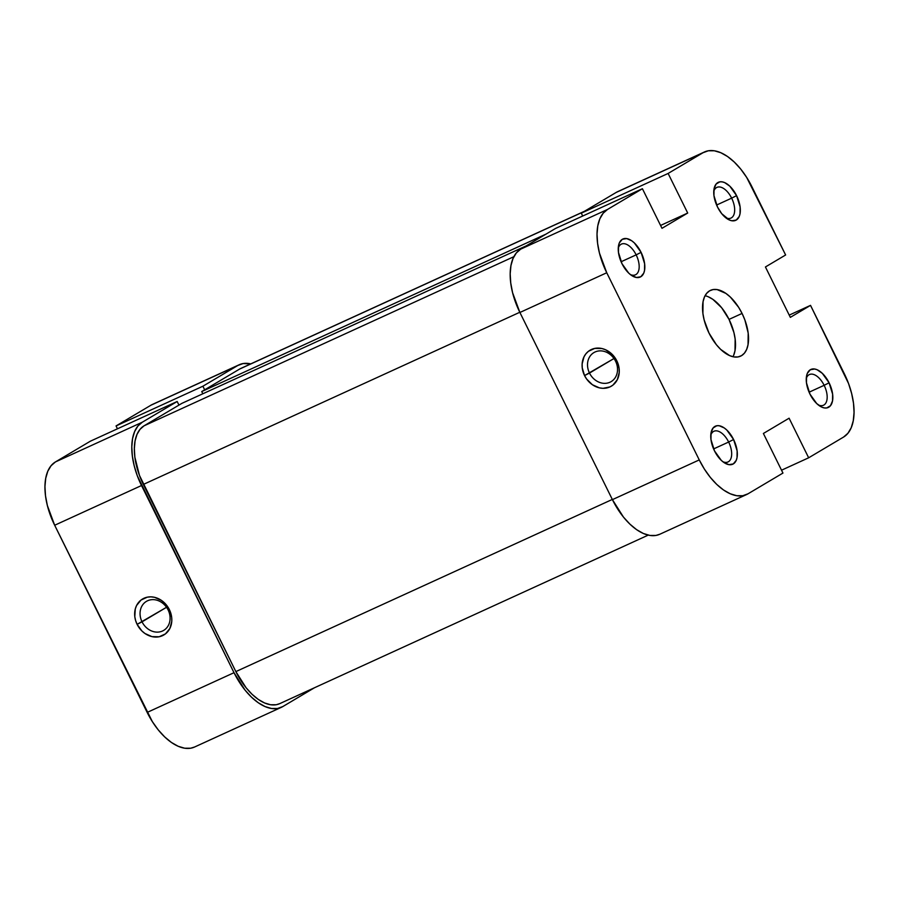 <?xml version="1.0" encoding="UTF-8"?>
<svg xmlns="http://www.w3.org/2000/svg" width="899" height="899" viewBox="0 0 899 899"><rect width="100%" height="100%" fill="white"/><g stroke="black" fill="none" stroke-linecap="round" stroke-linejoin="round"><path stroke-width="1.35" d="M589.497 373.074A16.879 14.305 -120.7 0 0 609.994 382.232A16.879 14.305 -120.7 0 0 615.545 361.151L616.815 360.825A20.902 17.71 59.3 0 1 609.938 386.918A20.902 17.71 59.3 0 1 584.552 375.58L613.983 358.521L589.497 373.074A16.879 14.305 59.3 0 1 593.902 352.599A16.879 14.305 59.3 0 1 615.545 361.151A16.879 14.305 59.3 0 1 611.14 381.626A16.879 14.305 59.3 0 1 589.497 373.074L584.552 375.58L586.665 379.086L592.407 384.738L599.408 387.862L603.06 388.323L609.938 386.918L612.904 385.12L617.332 379.67L619.231 372.467L619.119 368.556L616.815 360.825L614.691 357.319L612.039 354.228L605.544 349.756L601.948 348.542L594.756 348.407L588.463 351.284L585.968 353.734L584.035 356.734L582.136 363.938L582.237 367.86L584.552 375.58A20.902 17.71 59.3 0 1 591.43 349.486A20.902 17.71 59.3 0 1 616.815 360.825L615.545 361.151A16.879 14.305 -120.7 0 0 595.048 351.992A16.879 14.305 -120.7 0 0 589.497 373.074M722.875 461.738A16.879 8.934 65.4 0 0 731.168 457.782A16.879 8.934 65.4 0 0 728.651 442.038L733.595 439.521A20.902 11.058 -114.6 0 1 736.382 459.973A20.902 11.058 -114.6 0 1 724.56 462.929A20.902 11.058 -114.6 0 1 714.491 450.871L721.245 460.31L723.83 462.446L728.932 464.659L733.292 463.918L736.247 460.322L737.034 457.613L737.124 450.882L733.595 439.521L726.841 430.082L724.257 427.946L719.155 425.733L716.829 425.733L713.109 427.946L711.042 432.79L710.963 439.51L714.491 450.871A20.902 11.058 -114.6 0 1 710.974 433.206A20.902 11.058 -114.6 0 1 720.211 425.969A20.902 11.058 -114.6 0 1 733.595 439.521L728.651 442.038A16.879 8.934 -114.6 0 1 727.965 461.974A16.879 8.934 -114.6 0 1 722.875 461.726M630.368 274.566A16.879 8.934 65.4 0 0 638.661 270.621A16.879 8.934 65.4 0 0 636.155 254.867L641.088 252.361A20.902 11.058 -114.6 0 1 643.886 272.813A20.902 11.058 -114.6 0 1 632.064 275.757A20.902 11.058 -114.6 0 1 621.996 263.71L628.738 273.15L631.334 275.285L636.436 277.499L640.796 276.746L643.74 273.15L644.538 270.442L644.617 263.722L641.088 252.361L634.346 242.921L631.75 240.786L626.648 238.572L622.288 239.314L619.344 242.91L618.546 245.629L618.456 252.349L621.996 263.71A20.902 11.058 -114.6 0 1 618.467 246.045A20.902 11.058 -114.6 0 1 627.704 238.808A20.902 11.058 -114.6 0 1 641.088 252.361L636.155 254.867A16.879 8.934 -114.6 0 1 635.458 274.802A16.879 8.934 -114.6 0 1 630.368 274.566M725.864 217.85A16.879 8.934 65.4 0 0 734.157 213.906A16.879 8.934 65.4 0 0 731.651 198.151L736.584 195.645A20.902 11.058 -114.6 0 1 739.383 216.086A20.902 11.058 -114.6 0 1 727.561 219.041A20.902 11.058 -114.6 0 1 717.492 206.984L721.751 213.715L729.426 220.03L731.932 220.772L736.292 220.03L739.236 216.434L740.034 213.726L740.113 206.995L736.584 195.645L729.842 186.194L724.65 182.598L722.144 181.856L719.829 181.845L716.098 184.059L714.042 188.902L713.952 195.634L717.492 206.984A20.902 11.058 -114.6 0 1 713.963 189.329A20.902 11.058 -114.6 0 1 723.201 182.081A20.902 11.058 -114.6 0 1 736.584 195.645L731.651 198.151A16.879 8.934 -114.6 0 1 730.954 218.086A16.879 8.934 -114.6 0 1 725.864 217.85M818.371 405.011A16.879 8.934 65.4 0 0 826.664 401.066A16.879 8.934 65.4 0 0 824.147 385.311L829.092 382.805A20.902 11.058 -114.6 0 1 831.878 403.246A20.902 11.058 -114.6 0 1 820.057 406.202A20.902 11.058 -114.6 0 1 809.988 394.144L816.741 403.595L821.922 407.191L824.428 407.944L826.743 407.944L830.474 405.73L832.53 400.887L832.62 394.155L829.092 382.805L822.338 373.366L817.157 369.759L814.651 369.017L810.291 369.759L807.336 373.355L806.538 376.063L806.459 382.794L809.988 394.144A20.902 11.058 -114.6 0 1 806.47 376.49A20.902 11.058 -114.6 0 1 815.708 369.242A20.902 11.058 -114.6 0 1 829.092 382.805L824.147 385.311A16.879 8.934 -114.6 0 1 823.462 405.247A16.879 8.934 -114.6 0 1 818.371 405.011M621.097 261.755L636.155 254.867L621.097 261.755M716.593 205.039L731.651 198.151L716.593 205.039M809.089 392.2L824.147 385.311L809.089 392.2M713.592 448.927L728.651 442.038L713.592 448.927M732.977 356.746A36.174 19.149 65.4 0 0 729.044 319.392L742.068 313.436A36.174 19.149 -114.6 0 1 740.585 356.15A36.174 19.149 -114.6 0 1 709.008 333.068A36.174 19.149 -114.6 0 1 710.491 290.355A36.174 19.149 -114.6 0 1 742.068 313.436L729.044 319.392A36.174 19.149 65.4 0 0 705.074 295.726M619.153 191.082L703.018 152.729A54.266 28.712 -114.6 0 1 704.468 151.965A54.266 28.712 -114.6 0 1 751.834 186.587L785.625 254.979L765.431 266.969L790.333 317.358L810.527 305.368L789.221 315.111L810.527 305.368L848.544 383.513L851.634 393.47L853.499 403.224L854.05 412.427L853.275 420.698L851.218 427.733L847.926 433.262L843.554 437.071L808.662 457.793L789.097 418.204L763.386 433.475L782.95 473.065L748.058 493.787L742.754 495.731L736.742 495.72L730.235 493.776L723.493 489.966L716.773 484.437L710.322 477.391L704.411 469.121L699.253 459.917L612.41 499.642L519.903 312.481L606.746 272.757L699.253 459.917L606.746 272.757L599.442 253.046L597.588 243.281L597.026 234.088L597.801 225.818L599.869 218.783L603.15 213.254L607.522 209.445L642.414 188.723L661.99 228.312L687.701 213.041L668.126 173.451L581.282 213.164L616.175 192.442L703.018 152.729L668.126 173.451L703.018 152.729L708.322 150.785L714.334 150.785L720.841 152.729L727.583 156.538L734.303 162.078L740.754 169.113L746.664 177.395L785.625 254.979L765.431 266.969L790.333 317.358L810.527 305.368L844.33 373.748A54.266 28.712 -114.6 0 1 843.554 437.071L808.662 457.793L781.534 470.199L808.662 457.793L789.097 418.204L763.386 433.475L782.95 473.065L748.058 493.787A54.266 28.712 -114.6 0 1 746.608 494.54A54.266 28.712 -114.6 0 1 699.253 459.917L612.41 499.642L623.479 517.116L629.929 524.151L636.649 529.691L643.392 533.5L649.898 535.444L655.91 535.444L659.866 534.22M708.378 296.827L712.885 299.367L721.661 307.75L729.044 319.392L733.91 332.54L735.146 339.047L735.011 350.689L733.629 355.386M704.468 151.965L617.624 191.678A54.266 28.712 65.4 0 0 616.175 192.442L581.282 213.164L582.698 216.03L581.282 213.164L668.126 173.451L687.701 213.041L660.574 225.447L687.701 213.041L661.99 228.312L642.414 188.723L607.522 209.445L520.678 249.158L516.307 252.967L513.026 258.496L510.958 265.531L510.183 273.802L510.744 283.005L512.599 292.759L519.903 312.481L612.41 499.642A54.266 28.712 65.4 0 0 659.765 534.264L746.608 494.54M555.571 228.436L520.678 249.158L555.571 228.436L642.414 188.723L555.571 228.436M709.008 333.068L716.391 344.722L720.695 349.419L729.673 355.644L734.011 356.937L738.012 356.937L741.551 355.644L744.462 353.116L746.653 349.43L748.035 344.733L748.182 333.091L744.878 319.943L742.068 313.436L738.63 307.312L730.393 297.097L725.909 293.411L717.076 289.568L713.064 289.568L709.525 290.86L706.614 293.4L704.423 297.086L703.04 301.772L702.906 313.425L704.142 319.932L709.008 333.068M710.772 435.273A16.879 8.934 -114.6 0 1 713.918 431.262A16.879 8.934 -114.6 0 1 728.651 442.038A16.879 8.934 65.4 0 0 710.772 435.262M806.268 378.546A16.879 8.934 -114.6 0 1 809.415 374.546A16.879 8.934 -114.6 0 1 824.147 385.311A16.879 8.934 65.4 0 0 806.268 378.546M713.761 191.386A16.879 8.934 -114.6 0 1 716.919 187.385A16.879 8.934 -114.6 0 1 731.651 198.151A16.879 8.934 65.4 0 0 713.761 191.386M618.265 248.102A16.879 8.934 -114.6 0 1 621.423 244.101A16.879 8.934 -114.6 0 1 636.155 254.867A16.879 8.934 65.4 0 0 618.265 248.102M607.522 209.445L520.678 249.158A54.266 28.712 65.4 0 0 519.903 312.481L606.746 272.757A54.266 28.712 -114.6 0 1 607.522 209.445M279.791 703.614L276.139 704.76L270.565 704.749L264.542 702.951L258.294 699.422L252.068 694.298L246.112 687.78L235.853 671.598L612.309 499.439L235.853 671.598L139.457 475.402L134.861 457.153L134.356 448.635L135.064 440.971L136.974 434.453L140.019 429.34L144.065 425.811L181.901 403.348L526.207 245.877L181.901 403.348L144.065 425.811L513.868 256.687L144.065 425.811A50.243 26.588 65.4 0 0 143.346 484.437L519.802 312.268L143.346 484.437L235.853 671.598A50.243 26.588 65.4 0 0 279.701 703.659L648.235 535.119M242.314 367.837L583.878 211.625L239.561 369.096L201.736 391.559L546.041 234.1L201.736 391.559L202.826 393.773L201.736 391.559L239.561 369.096A50.243 26.588 65.4 0 1 240.91 368.388L584.53 211.243M168.102 609.915A16.879 14.305 -120.7 0 0 147.605 600.757A16.879 14.305 -120.7 0 0 142.042 621.838L137.109 624.344A20.902 17.71 59.3 0 1 143.986 598.251A20.902 17.71 59.3 0 1 169.36 609.589L168.102 609.915A16.879 14.305 59.3 0 1 163.697 630.39A16.879 14.305 59.3 0 1 142.042 621.838A16.879 14.305 59.3 0 1 146.447 601.364A16.879 14.305 59.3 0 1 168.102 609.915L169.36 609.589L167.248 606.083L161.505 600.442L154.504 597.307L150.863 596.857L147.312 597.172L141.019 600.049L136.581 605.499L135.288 608.949L134.794 616.624L135.614 620.546L137.109 624.344L141.873 630.941L144.964 633.503L151.965 636.627L159.168 636.762L165.461 633.885L169.889 628.435L171.788 621.231L171.675 617.321L169.36 609.589A20.902 17.71 59.3 0 1 162.483 635.683A20.902 17.71 59.3 0 1 137.109 624.344L166.54 607.286L142.042 621.838A16.879 14.305 -120.7 0 0 162.539 630.997A16.879 14.305 -120.7 0 0 168.102 609.915M281.376 707.322A54.266 28.712 -114.6 0 1 234.01 672.699L147.166 712.413A54.266 28.712 65.4 0 0 194.532 747.035L281.376 707.322A54.266 28.712 -114.6 0 0 282.825 706.558L314.47 687.757L282.825 706.558L277.521 708.502L271.509 708.491L265.003 706.547L258.26 702.737L251.54 697.208L245.09 690.174L234.01 672.699L137.3 475.773L134.209 465.817L132.355 456.051L131.793 446.859L132.569 438.588L134.636 431.554L137.918 426.025L142.289 422.215L177.182 401.493L90.338 441.207L55.446 461.929L142.289 422.215L177.182 401.493L178.957 405.089L177.182 401.493L90.338 441.207L55.446 461.929L51.074 465.738L47.782 471.267L45.725 478.302L44.95 486.573L45.501 495.776L47.366 505.53L54.67 525.252L141.514 485.527L234.01 672.699L147.166 712.413L54.67 525.252L152.336 721.605L158.246 729.887L164.697 736.922L171.417 742.462L178.159 746.271L184.666 748.215L190.678 748.215L194.633 746.99M204.669 389.818L202.893 386.222L237.786 365.5L243.09 363.556L250.765 363.881A54.266 28.712 -114.6 0 0 239.235 364.736A54.266 28.712 -114.6 0 0 237.786 365.5L150.942 405.213L116.05 425.935L117.466 428.801L116.05 425.935L202.893 386.222L237.786 365.5L150.942 405.213L116.05 425.935L202.893 386.222L204.669 389.818M153.909 403.853L150.942 405.213A54.266 28.712 65.4 0 1 152.392 404.46L239.235 364.736M54.67 525.252L141.514 485.527A54.266 28.712 -114.6 0 1 142.289 422.215L55.446 461.929A54.266 28.712 65.4 0 0 54.67 525.252"/></g></svg>
